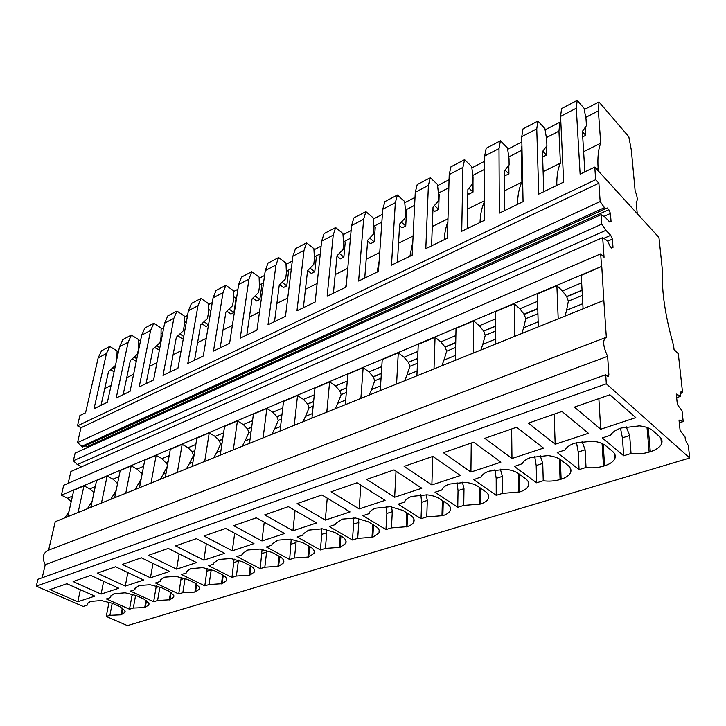 <?xml version="1.0" encoding="UTF-8"?>
<svg xmlns="http://www.w3.org/2000/svg" width="726" height="726" viewBox="0 0 726 726"><rect width="100%" height="100%" fill="white"/><g stroke="black" fill="none" stroke-linecap="round" stroke-linejoin="round"><path stroke-width="1.09" d="M405.444 209.95L406.56 210.939L405.743 225.958L401.968 227.864L399.554 225.768M405.743 225.958L401.369 222.147M546.152 146.752L546.451 155.11L542.621 157.034M546.451 155.11L542.776 151.226M438.468 193.543L439.185 194.205L438.667 209.378L434.72 211.366L432.923 209.741M438.667 209.378L434.429 205.512M259.309 283.349L261.832 285.191L259.835 299.43L256.732 300.991L252.766 298.141M259.835 299.43L255.026 295.963M159.402 350.005L154.629 347.536M159.838 347.781L156.616 345.73M208.444 325.312L206.039 326.519L201.901 323.723M208.534 324.803L204.015 321.754M314.276 255.606L316.336 257.231L314.757 271.778L311.4 273.466L307.67 270.589M314.757 271.778L310.075 268.157M373.79 225.741L375.269 226.993L374.171 241.858L370.541 243.682L367.601 241.232M374.171 241.858L369.679 238.101M508.826 165.356L508.917 174.004L504.352 175.91M508.917 174.004L505.024 170.102M585.229 127.368L585.737 135.326L582.715 136.851M585.737 135.326L582.397 131.597M233.373 296.48L236.077 298.404L233.908 312.489L230.913 313.995L226.857 311.173M233.908 312.489L229.044 309.095M136.815 358.744L134.156 357.101M136.279 361.321L132.232 358.825M183.469 337.889L182.054 338.597L177.843 335.839M183.723 336.474L179.885 333.951M286.262 269.727L288.558 271.479L286.761 285.872L283.539 287.496L279.682 284.628M286.761 285.872L282.015 282.323M343.434 240.959L345.213 242.411L343.87 257.122L340.385 258.873L336.964 256.142M343.87 257.122L339.278 253.428M472.962 176.509L473.025 192.081L468.905 194.151L467.816 193.125M473.025 192.081L468.951 188.179M114.064 371.821L110.597 369.734M114.599 369.371L112.466 368.082M68.162 483.334L70.894 471.501L602.68 237.62L607.644 240.932L610.031 246.377L611.673 248.074L613.007 247.366L612.39 239.117L610.72 235.315L605.938 230.323L601.745 224.134L601.083 214.66L604.976 217.02L609.722 222.029L611.047 221.412L610.439 213.435L608.796 209.687L607.19 207.972L605.303 208.789L600.166 201.565L598.886 183.224L595.647 179.703L77.501 425.835L80.967 427.741L598.886 183.224M601.083 214.66L75.114 453.142L73.371 460.738L77.355 464.567L81.584 466.791M87.483 447.534L85.369 445.746L607.19 207.972M80.967 427.741L77.546 442.597L82.546 446.998L85.369 445.746M680.38 393.51L682.576 392.775L678.311 353.743L674.046 349.515L673.592 345.603C665.207 315.855 661.522 291.171 662.539 271.551L658.954 237.466L594.785 167.08L580.119 174.158L576.299 108.201L560.572 116.414L563.657 182.099L538.746 194.114L536.759 128.847L521.749 136.679L523.065 201.683L499.334 213.135L499.007 148.558L484.669 156.045L484.378 220.359L461.727 231.285L462.925 167.397L449.203 174.567L447.443 238.173L425.808 248.619L428.394 185.429L415.263 192.29L412.159 255.198L391.477 265.19L395.334 202.69L382.747 209.269L378.418 271.488L358.617 281.044L363.635 219.243L351.556 225.55L346.111 287.079L327.145 296.226L333.225 235.124L321.636 241.177L315.157 302.016L296.97 310.792L304.022 250.37L292.887 256.187L285.472 316.336L268.012 324.767L275.962 265.026L265.253 270.616L256.977 330.094L240.206 338.18L248.973 279.12L238.663 284.501L229.597 343.298L213.48 351.085L222.991 292.687L213.063 297.869L203.28 356.003L187.771 363.49L197.971 305.746L188.406 310.746L177.952 368.227L163.023 375.433L173.85 318.342L164.63 323.161L153.567 379.988L139.183 386.931L150.591 330.484L141.697 335.131L130.072 391.332L116.196 398.02L128.148 342.209L119.554 346.692L107.412 402.268L94.035 408.72L106.468 353.526L98.173 357.864L85.559 412.813L79.896 415.544L77.501 425.835M109.054 602.072L106.25 616.456L127.395 625.621L689.7 457.997L688.348 445.619L685.417 440.11L685.072 436.988L680.099 430.464L679.001 420.036L683.202 421.57L682.05 410.88L677.367 404.554L676.251 394.036L680.689 396.323L680.362 393.347L681.033 391.668L682.576 392.775M42.199 577.769L45.239 564.674L607.617 356.339L608.887 375.052L608.079 376.631L605.72 374.734L37.897 579.312L36.3 586.145L83.163 606.455L87.265 605.121L87.374 603.578L90.487 601.418L101.322 600.556L112.503 603.342L119.736 606.555L124.936 610.657L124.917 612.435L121.051 614.831L109.898 615.321L106.25 616.456M45.239 564.674C41.763 557.695 42.888 552.858 48.615 550.145L55.221 521.722L603.832 300.419L606.328 337.291C602.426 339.55 602.852 345.903 607.617 356.339M68.961 511.603L64.913 517.81M71.193 501.757L67.473 498.217L61.392 495.177L601.527 266.433L581.245 275.39L583.078 308.786M601.527 266.433L600.674 253.855L63.688 485.267L61.392 495.177M676.378 395.198L677.195 394.926M600.674 253.855L604.05 257.285L602.68 237.62M611.582 247.983L613.007 247.366M607.735 241.15L612.39 239.117M603.896 238.31L610.72 235.315M77.355 464.567L605.938 230.323M73.371 460.738L601.745 224.134M609.704 222.011L611.047 221.412M603.923 216.375L610.439 213.435M87.093 446.681L608.796 209.687M82.546 446.998L605.303 208.789M81.484 446.426L604.304 207.727M77.546 442.597L600.166 201.565M594.785 167.08L595.647 179.703M676.641 397.676L680.689 396.323M36.3 586.145L606.319 383.818L689.7 457.997M149.048 603.805L148.839 604.985L148.912 603.206L143.775 598.977L136.524 595.674L125.208 592.806L114.082 593.705L110.76 596.019L110.606 597.543L110.978 595.647M148.839 604.985L144.728 607.535L133.294 608.061L135.626 595.284M132.259 594.122L129.509 609.232L133.294 608.061M129.509 609.232L106.35 598.923L110.606 597.543M345.975 540.906L345.785 543.42L346.13 541.959C346.102 540.044 344.668 538.247 341.846 536.568L334.613 532.385L322.308 528.818L308.604 530.134L303.15 533.973L302.815 535.144L297.152 536.986L320.375 549.963L325.393 548.402L340.04 547.34L340.939 536.042M345.785 543.42L340.04 547.34M534.681 456.382L536.196 465.52L536.623 482.808L543.239 480.748C549.155 481.501 554.764 481.093 560.082 479.523L561.116 479.205L560.372 459.54M536.623 482.808L514.425 466.446L522.048 463.778C523.355 461.146 526.323 459.041 530.951 457.471L547.876 455.592C553.521 456.2 557.913 457.689 561.053 460.039L567.886 465.348C570.536 467.471 571.471 469.767 570.681 472.227L570.445 472.798C569.066 475.53 565.953 477.663 561.116 479.205M456.999 482.418L458.042 490.604L457.743 507.302L463.751 505.432L480.412 504.08L480.512 488.108M457.743 507.302L435.028 492.219L441.844 490.014L442.098 489.36C443.196 487.146 445.7 485.376 449.594 484.06L465.312 482.391C470.693 482.972 474.985 484.342 478.198 486.511L485.231 491.393C487.963 493.344 489.097 495.45 488.634 497.709L488.299 498.671C487.128 500.976 484.505 502.782 480.412 504.08M450.211 507.175L450.138 510.677L450.501 509.552C450.819 507.392 449.603 505.369 446.835 503.49L439.738 498.798C436.498 496.72 432.251 495.395 426.988 494.833L411.833 496.402C408.239 497.609 405.934 499.243 404.926 501.285L404.627 502.093L398.129 504.198L421.026 518.7L426.761 516.921L442.878 515.642L443.25 501.122M450.138 510.677C449.067 512.792 446.653 514.453 442.878 515.642M353.235 517.838L353.616 524.118L352.446 539.999L357.691 538.374L372.792 537.24L373.563 525.016M352.446 539.999L329.295 526.55L335.221 524.626L335.557 523.555L342.273 519.135L355.604 518.01L368.064 521.695L375.26 526.041C378.074 527.784 379.435 529.653 379.362 531.641L378.999 533.011L372.792 537.24M291.226 539.236L289.656 559.501L294.466 558.004L308.677 557.005L309.675 546.533M289.656 559.501L266.378 546.968L271.805 545.208L272.132 543.955L277.94 540.162L290.454 539.155L302.624 542.603L309.875 546.642C312.715 548.266 314.195 549.99 314.331 551.842L314.004 553.375L308.677 557.005M262.095 549.319L260.207 568.649L264.818 567.215L278.612 566.271L279.691 556.533M260.207 568.649L236.903 556.543L242.103 554.855L242.411 553.53L247.829 549.999L259.972 549.056L271.987 552.386L279.265 556.288C282.105 557.849 283.639 559.519 283.857 561.298L283.576 562.904L278.612 566.271M207.182 568.313L204.814 585.846L209.07 584.53L222.102 583.686L223.272 575.255M204.814 585.846L181.527 574.52L186.31 572.968L186.564 571.534L190.639 568.685L202.754 567.632L214.488 570.763L221.766 574.411C224.624 575.872 226.24 577.424 226.612 579.076L226.403 580.773L222.102 583.686M173.804 595.474L173.686 597.235L169.929 599.767L157.587 600.511L153.658 601.736L130.435 591.109L134.864 589.666L135.045 588.169L139.21 585.492L150.037 584.739L161.499 587.697L168.759 591.109L173.804 595.474M199.741 587.715L199.523 589.167L199.686 587.443L194.731 582.924L187.462 579.402L175.864 576.353L164.738 577.152L160.301 580.01L160.074 581.481L160.346 579.929M199.523 589.167L194.867 592.08L182.825 592.679L178.741 593.95L155.473 582.978L160.074 581.481M660.887 438.105L661.459 444.04C662.638 441.335 661.967 438.822 659.435 436.498L652.874 430.7C649.852 428.131 645.36 426.525 639.415 425.872L621.102 428.013C615.793 429.81 612.299 432.215 610.611 435.219L602.271 437.932L623.716 455.756L631.048 453.478C637.246 454.276 643.281 453.804 649.153 452.071L650.305 451.717L648.209 427.932M661.45 444.058C659.78 447.325 656.068 449.875 650.305 451.717M386.286 506.494L386.867 513.445L385.96 529.59L391.441 527.893L407.041 526.686L407.64 513.4M385.96 529.59L362.927 515.632L369.126 513.618L369.443 512.665C370.378 510.786 372.502 509.289 375.823 508.173L390.461 506.694L403.066 510.514L410.217 515.024C413.012 516.83 414.31 518.772 414.11 520.851L413.747 522.103C412.767 524.063 410.526 525.588 407.041 526.686M234.099 559.002L231.957 577.424L236.377 576.045L249.78 575.155L250.915 566.089M231.957 577.424L208.643 565.717L213.635 564.093L213.916 562.714L218.98 559.428L230.759 558.539L242.638 561.77L249.916 565.536C252.766 567.051 254.345 568.658 254.645 570.373L254.399 572.024L249.78 575.155M576.489 442.597L578.223 452.026L579.067 469.622L586.027 467.462C592.071 468.234 597.897 467.798 603.478 466.146L604.567 465.811L603.215 444.085M579.067 469.622L557.205 452.561L565.127 449.984C566.57 447.125 569.81 444.838 574.838 443.132L592.434 441.127C598.224 441.753 602.671 443.296 605.756 445.755L612.463 451.3C615.058 453.523 615.866 455.919 614.895 458.496L614.759 458.814C613.234 461.8 609.84 464.132 604.567 465.811M528.265 481.71L528.646 485.286C529.263 482.926 528.229 480.73 525.533 478.688L518.591 473.606C515.415 471.346 511.068 469.922 505.55 469.323L489.251 471.101C485.013 472.535 482.291 474.459 481.093 476.873L473.751 479.65L496.23 495.35L502.528 493.39L519.78 491.947L519.517 474.278M528.346 486.066C527.085 488.571 524.226 490.531 519.78 491.947M90.723 575.428L73.099 581.553L101.096 594.068L118.792 588.232L90.723 575.428M115.534 566.788L97.193 573.168L125.289 586.091L143.684 580.02L115.534 566.788M141.361 557.804L122.267 564.447L150.436 577.787L169.585 571.471L141.361 557.804M168.287 548.439L148.385 555.363L176.618 569.148L196.555 562.568L168.287 548.439M196.365 538.665L175.601 545.888L203.879 560.154L224.661 553.294L196.365 538.665M225.686 528.464L204.006 536.006L232.302 550.78L253.982 543.62L225.686 528.464M256.323 517.801L233.663 525.688L261.959 540.988L284.601 533.519L256.323 517.801M288.376 506.657L264.663 514.897L292.923 530.779L316.59 522.965L288.376 506.657M321.936 494.978L297.106 503.617L325.302 520.097L350.05 511.93L321.936 494.978M357.11 482.736L331.083 491.792L359.17 508.917L385.098 500.359L357.11 482.736M394.027 469.894L366.712 479.396L394.654 497.21L421.833 488.244L394.027 469.894M432.823 456.391L404.11 466.382L431.861 484.932L460.393 475.521L432.823 456.391M473.633 442.198L443.423 452.706L470.92 472.045L500.904 462.153L473.633 442.198M516.622 427.233L484.796 438.313L511.975 458.496L543.529 448.087L516.622 427.233M561.969 411.46L528.392 423.14L555.19 444.239L588.432 433.277L561.969 411.46M609.885 394.79L574.393 407.132L600.72 429.22L635.804 417.641L609.885 394.79M66.874 583.722L49.931 589.621L77.818 601.745L94.852 596.128L66.874 583.722M112.24 603.233L109.898 615.321M87.265 605.121L87.683 603.097M605.72 374.734L606.319 383.818M605.166 337.735L48.615 550.145M601.79 266.696L603.832 300.419M72.464 496.13L67.473 498.217M582.343 295.373L568.376 301.118L566.716 296.78L562.414 290.926L581.653 282.868M93.972 492.655L89.797 488.87L83.971 485.875L73.816 490.177L67.827 516.64M89.797 488.87L95.278 486.574M117.585 483.425L112.966 479.169L107.121 476.075L96.576 480.539L90.804 507.374M112.966 479.169L118.964 476.655M142.114 474.014L137.032 469.087L131.17 465.901L120.207 470.539L114.681 497.737M137.032 469.087L143.585 466.346M167.561 464.785L162.034 458.614L156.163 455.32L144.764 460.148L139.501 487.727M162.034 458.614L169.185 455.619M194.087 455.093L193.479 455.347L192.254 451.935L188.043 447.724L182.162 444.312L170.311 449.33L165.328 477.309M188.043 447.724L195.839 444.457M219.352 440.7L215.123 436.38L209.233 432.859L196.882 438.087L192.227 466.455M215.123 436.38L223.599 432.832M251.069 431.652L248.864 432.56L247.575 429.012L243.319 424.574L237.429 420.917L224.57 426.362L220.259 455.148M243.319 424.574L252.539 420.708M281.434 419.165L278.321 420.445L277.005 416.815L272.731 412.259L266.841 408.475L253.428 414.147L249.499 443.35M272.731 412.259L282.75 408.057M313.151 406.115L309.058 407.794L307.706 404.101L303.414 399.4L297.542 395.479L283.53 401.405L280.027 431.035M303.414 399.4L314.294 394.844M346.32 392.467L341.166 394.59L339.777 390.815L335.476 385.978L329.613 381.903L314.975 388.101L311.935 418.167M335.476 385.978L347.273 381.032M381.05 378.182L374.734 380.778L373.3 376.921L368.99 371.939L363.154 367.701L347.845 374.189L345.304 404.7M368.99 371.939L381.794 366.576M417.45 363.209L409.854 366.331L408.384 362.383L404.064 357.246L398.275 352.836L382.23 359.624L380.261 390.606M404.064 357.246L417.949 351.429M455.629 347.5L446.653 351.193L445.138 347.155L440.818 341.855L435.065 337.263L418.258 344.378L416.905 375.823M440.818 341.855L455.883 335.548M495.74 331.002L485.249 335.312L483.688 331.183L479.369 325.711L473.679 320.919L456.028 328.388L455.356 360.305M479.369 325.711L495.704 318.868M537.921 313.65L525.778 318.641L524.163 314.412L519.852 308.75L514.226 303.758L495.686 311.608L495.767 344.006M519.852 308.75L537.576 301.326M562.414 290.926L556.878 285.708L537.367 293.957L538.284 326.854M98.173 357.864L101.522 350.794L109.798 346.438L117.095 350.939L116.868 358.98M106.468 353.526L109.798 346.438M115.461 365.423L108.519 371.576L101.032 405.344M119.554 346.692L122.839 339.568L131.406 335.058L138.72 339.695L138.548 348.734L137.423 354.17L130.344 360.513L123.157 394.663M128.148 342.209L131.406 335.058M141.697 335.131L144.91 327.952L153.776 323.288L161.108 328.061L161.018 337.218L159.947 342.708L152.95 349.061L146.089 383.6M150.591 330.484L153.776 323.288M164.63 323.161L167.77 315.919L176.953 311.082L184.295 316.01L184.295 325.275L183.279 330.829L176.373 337.191L169.875 372.12M173.85 318.342L176.953 311.082M188.406 310.746L191.455 303.45L200.975 298.431L208.326 303.513L208.416 312.906L207.473 318.523L200.666 324.876L194.55 360.214M197.971 305.746L200.975 298.431M213.063 297.869L216.021 290.518L225.904 285.318L233.246 290.563L233.445 300.074L232.565 305.746L225.877 312.098L220.187 347.845M222.991 292.687L225.904 285.318M238.663 284.501L241.504 277.096L251.768 271.696L259.109 277.114L259.418 286.761L258.61 292.487L252.058 298.831L246.822 334.985M248.973 279.12L251.768 271.696M265.253 270.616L267.976 263.166L278.639 257.548L285.971 263.157L286.398 272.922L285.663 278.72L279.265 285.046L274.528 321.618M275.962 265.026L278.639 257.548M292.887 256.187L295.482 248.682L306.572 242.847L313.886 248.646L314.44 258.547L313.795 264.4L307.552 270.707L303.368 307.706M304.022 250.37L306.572 242.847M321.636 241.177L324.086 233.618L335.621 227.547L342.926 233.554L343.607 243.582L343.062 249.508L337 255.779L333.415 293.204M333.225 235.124L335.621 227.547M351.556 225.55L353.861 217.945L365.877 211.62L373.146 217.845L373.981 228.009L373.536 233.999L367.674 240.233L364.742 278.085M363.635 219.243L365.877 211.62M382.747 209.269L384.88 201.619L397.394 195.031L404.627 201.483L405.616 211.792L405.29 217.836L399.654 224.025L397.431 262.313M395.334 202.69L397.394 195.031M415.263 192.29L417.214 184.595L430.273 177.725L437.451 184.413L438.613 194.867L438.404 200.984L433.023 207.119L431.571 245.833M428.394 185.429L430.273 177.725M449.203 174.567L450.946 166.835L464.586 159.656L471.7 166.617L473.053 177.208L472.98 183.388L467.88 189.459L467.281 228.608M462.925 167.397L464.586 159.656M484.669 156.045L486.184 148.286L500.432 140.78L507.483 148.013L509.035 158.758L509.107 164.993L504.307 170.991L504.643 210.576M499.007 148.558L500.432 140.78M521.749 136.679L523.019 128.892L537.93 121.042L544.89 128.575L546.66 139.465L546.896 145.763L542.44 151.661L543.792 191.682M536.759 128.847L537.93 121.042M560.572 116.414L561.57 108.601L577.179 100.379L584.04 108.219L586.045 119.273L586.454 125.625L582.388 131.424L584.857 171.862M576.299 108.201L577.179 100.379M480.022 222.455C480.385 213.97 481.864 207.037 484.46 201.665M345.649 287.296L346.592 281.652M563.113 182.362L563.312 174.748M598.297 170.928L598.124 168.468C597.416 157.624 598.288 149.202 600.729 143.204L598.369 110.887L598.977 101.93L628.807 136.742L631.357 150.264L635.132 190.884C637.519 196.864 637.864 200.594 636.167 202.073L637.246 213.644M517.511 204.369C517.674 195.085 519.135 187.698 521.894 182.199L521.268 150.518L521.93 145.663M377.103 272.123L379.117 261.424M444.194 239.743C444.648 232.801 445.882 226.866 447.897 221.938M556.778 185.411C556.688 176.037 557.895 168.623 560.399 163.159L558.947 131.152L559.864 122.222L560.899 123.366M409.918 256.287L412.822 241.776M321.582 528.755L321.781 534.336L320.375 549.963M321.781 534.336L326.754 532.739L325.393 548.402M326.754 532.739L326.564 529.472M536.196 465.52L542.749 463.415L543.239 480.748M542.749 463.415L540.162 455.538M458.042 490.604L463.996 488.689L463.751 505.432M463.996 488.689L462.389 482.209M420.835 494.687L421.643 502.283L421.026 518.7M421.643 502.283L427.324 500.459L426.761 516.921M427.324 500.459L426.171 494.76M353.616 524.118L358.816 522.448L357.691 538.374M358.816 522.448L358.372 518.382M291.28 544.128L296.054 542.594L294.466 558.004M296.054 542.594L296.017 540.108M262.032 553.521L266.605 552.05L264.818 567.215M266.605 552.05L266.669 550.299M242.203 554.092L242.103 554.855M206.983 571.18L211.212 569.828L209.07 584.53M186.31 572.968L186.528 571.625M135.181 587.924L134.864 589.666M156.317 585.855L153.658 601.736M159.892 587.007L157.587 600.511M181.273 577.261L178.741 593.95M185.085 578.395L182.825 592.679M620.485 428.222L622.409 437.842L623.716 455.756M622.409 437.842L629.66 435.518L631.048 453.478M629.66 435.518L626.111 426.607M386.867 513.445L392.303 511.703L391.441 527.893M392.303 511.703L391.532 506.812M233.953 562.532L238.346 561.116L236.377 576.045M238.346 561.116L238.437 560.073M213.635 564.093L213.789 563.022M578.223 452.026L585.111 449.821L586.027 467.462M585.111 449.821L582.025 441.363M494.896 469.649L496.185 478.361L496.23 495.35M496.185 478.361L502.428 476.356L502.528 493.39M502.428 476.356L500.341 469.141M101.096 594.068L103.646 581.317M125.289 586.091L127.84 572.569M150.436 577.787L152.977 563.421M176.618 569.148L179.122 553.856M203.879 560.154L206.338 543.819M232.302 550.78L234.68 533.283M261.959 540.988L264.237 522.203M292.923 530.779L295.055 510.514M325.302 520.097L327.245 498.172M359.17 508.917L360.858 485.095M394.654 497.21L396.015 471.201M431.861 484.932L432.787 456.409M470.92 472.045L471.247 443.023M511.975 458.496L511.639 428.966M555.19 444.239L554.12 414.192M600.72 429.22L598.85 398.628M77.818 601.745L80.368 589.703M87.392 508.745L90.605 503.726L91.685 503.29M101.459 503.073L107.121 476.075M110.733 499.334L113.9 494.261L115.516 493.598M116.178 490.359L113.9 494.261M125.752 493.272L131.17 465.901M134.982 489.551L138.094 484.423L140.299 483.525M141.207 478.779L138.094 484.423M151.017 483.08L156.163 455.32M160.192 479.378L163.241 474.205L166.091 473.043M167.27 466.401L163.241 474.205M177.326 472.472L182.162 444.312M186.419 468.796L189.413 463.569L192.934 462.135M193.479 455.347L189.413 463.569M204.723 461.418L209.233 432.859M213.734 457.779L216.647 452.498L220.913 450.764M222.619 439.348L219.352 440.709L220.604 444.185L216.647 452.498M233.291 449.893L237.429 420.917M242.194 446.299L245.034 440.963L250.098 438.903M248.864 432.56L245.034 440.963M263.102 437.869L266.841 408.475M271.887 434.32L274.628 428.93L280.563 426.516M278.321 420.445L274.628 428.93M294.239 425.3L297.542 395.479M302.887 421.815L305.528 416.37L312.398 413.584M309.058 407.794L305.528 416.37M326.8 412.168L329.613 381.903M335.285 408.747L337.808 403.257L345.694 400.044M341.166 394.59L337.808 403.257M360.867 398.429L363.154 367.701M369.171 395.08L371.567 389.535L380.56 385.878M374.734 380.778L371.567 389.535M396.568 384.027L398.275 352.836M404.654 380.76L406.905 375.17L417.105 371.022M409.854 366.331L406.905 375.17M434.012 368.917L435.065 337.263M441.853 365.759L443.949 360.114L455.465 355.431M446.653 351.193L443.949 360.114M473.334 353.054L473.679 320.919M480.902 350.005L482.808 344.315L495.758 339.06M485.249 335.312L482.808 344.315M514.67 336.383L514.226 303.758M521.921 333.452L523.637 327.725L538.148 321.827M525.778 318.641L523.637 327.725M558.194 318.823L556.878 285.708M565.082 316.046L566.57 310.274L582.797 303.677M568.376 301.118L566.57 310.274M78.081 512.502L83.971 485.875M92.12 501.267L90.605 503.726M537.775 308.514L523.963 314.24M495.722 325.947L483.489 331.02M455.737 342.518L444.938 347.001M417.659 358.308L408.184 362.229M381.359 373.345L373.091 376.776M346.719 387.702L339.568 390.67M313.623 401.424L307.497 403.965M281.978 414.537L276.797 416.688M251.686 427.097L247.366 428.885M222.655 439.13L219.143 440.582M194.822 450.665L192.054 451.817M168.096 461.745L166.018 462.607M142.432 472.381L140.989 472.98M117.757 482.608L116.895 482.962M582.052 290.164L566.516 296.607M679.291 422.813L683.202 421.57M118.565 351.239L117.067 352.019M104.762 388.537L111.096 385.406M467.571 209.07L484.46 200.721M484.605 169.367L472.826 175.42M484.641 161.263L471.864 167.897M335.203 274.555L347.772 268.33M350.431 238.328L344.16 241.549M351.121 230.559L343.008 234.761M276.887 303.395L287.732 298.032M291.344 268.693L287.496 270.671M292.279 261.088L286.026 264.337M173.106 354.733L181.128 350.767M187.553 315.438L184.295 317.126M126.732 377.674L133.602 374.28M140.744 339.732L138.702 340.793M223.018 330.04L232.356 325.43M236.776 296.734L235.015 297.642M237.919 289.302L233.273 291.716M583.622 151.67L600.729 143.204M598.369 110.887L585.71 117.403M598.977 101.93L584.276 109.553M504.479 190.82L521.894 182.199M521.268 150.518L508.772 156.943M521.858 141.951L507.665 149.311M366.203 259.218L379.734 252.521M381.849 222.174L374.208 226.104M382.393 214.324L373.246 219.071M305.455 289.266L317.135 283.494M320.284 253.819L315.275 256.396M321.11 246.132L313.959 249.844M197.599 342.618L206.248 338.334M211.03 309.975L210.204 310.401M212.264 302.615L208.335 304.657M149.502 366.403L156.925 362.737M163.731 327.807L161.099 329.168M264.573 275.472L259.155 278.285M249.426 316.981L259.491 311.998M263.529 282.986L260.761 284.41M449.058 179.73L437.587 185.684M432.297 226.521L447.978 218.762M448.84 187.744L438.422 193.098M559.864 122.222L545.099 129.89M543.121 171.708L560.399 163.159M558.947 131.152L546.36 137.622M398.538 243.219L413.112 236.014M414.619 205.331L405.516 210.014M415.009 197.399L404.745 202.726M117.104 483.071L117.712 482.817M141.189 473.089L142.387 472.59M166.227 462.716L168.06 461.954M192.254 451.935L194.786 450.882M247.575 429.012L251.65 427.324M277.005 416.815L281.951 414.773M307.706 404.101L313.605 401.65M339.777 390.815L346.701 387.938M373.3 376.921L381.341 373.591M408.384 362.383L417.65 358.544M445.138 347.155L455.728 342.772M483.688 331.183L495.722 326.192M524.163 314.412L537.784 308.768M566.716 296.78L582.07 290.418M117.521 356.003L116.968 355.667M186.237 322.68L184.295 321.382M139.61 345.24L138.63 344.623M210.876 310.864L208.38 309.149M162.497 334.132L161.054 333.198M680.38 392.312L681.533 391.931M108.945 602.653L109.898 602.344M608.887 375.052L606.872 375.778M68.171 512.846L68.734 512.62M598.124 168.468L596.69 169.158M122.812 608.279L121.623 614.65M122.34 607.952L121.051 614.831M132.087 595.22L133.911 594.639M146.026 600.184L144.728 607.535M145.318 607.353L146.525 600.52M340.213 535.625L339.251 547.576M559.31 458.877L560.082 479.523M479.587 487.464L479.469 504.37M442.388 500.541L441.98 515.923M372.792 524.553L371.975 537.494M308.986 546.152L307.924 557.232M279.038 556.17L277.895 566.489M222.691 574.901L221.439 583.895M171.136 592.443L169.929 599.767M156.108 587.515L158.858 586.626M170.61 592.098L169.312 599.957M181.055 579.502L184.812 578.304M196.147 583.677L194.867 592.08M195.503 591.881L196.701 584.031M647.011 427.478L649.153 452.071M406.823 512.883L406.179 526.958M250.298 565.736L249.091 575.364M602.09 443.532L603.478 466.146M518.518 473.552L518.791 492.246M221.984 443.622L220.604 444.185M125.117 611.383L124.917 612.435M570.237 467.952L570.445 472.798M488.299 494.769L488.299 498.671M379.163 530.198L378.999 533.011M314.222 551.125L314.004 553.375M283.793 560.889L283.576 562.904M226.63 579.148L226.403 580.773M173.904 595.928L173.686 597.235M413.874 518.972L413.747 522.103M254.617 570.219L254.399 572.024M614.387 453.432L614.759 458.814"/></g></svg>

